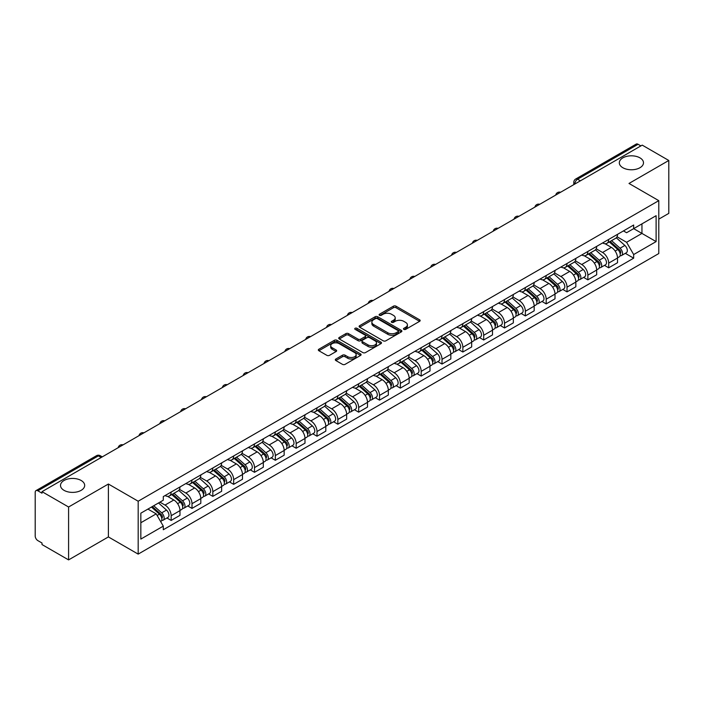 <?xml version="1.0" encoding="UTF-8"?>
<svg xmlns="http://www.w3.org/2000/svg" width="704" height="704" viewBox="0 0 704 704"><rect width="100%" height="100%" fill="white"/><g stroke="black" fill="none" stroke-linecap="round" stroke-linejoin="round"><path stroke-width="1.06" d="M403.858 329.366A1.294 0.748 0 0 0 405.698 329.366L419.619 321.323A1.857 1.074 0 0 0 420.165 320.566A1.857 1.074 0 0 0 419.619 319.81L396.026 306.187A1.857 1.074 0 0 0 393.404 306.187L379.474 314.23A1.294 0.748 0 0 0 379.095 314.758A1.294 0.748 0 0 0 379.474 315.286A1.294 0.748 0 0 0 381.313 315.286L383.108 314.248A5.931 3.423 0 0 1 391.503 314.248L393.466 315.383A5.931 3.423 0 0 1 395.208 317.803A5.931 3.423 0 0 1 393.466 320.232L391.67 321.27A1.294 0.748 0 0 0 391.283 321.798A1.294 0.748 0 0 0 391.67 322.326A1.294 0.748 0 0 0 393.501 322.326L395.305 321.288A5.931 3.423 0 0 1 403.691 321.288L405.662 322.423A5.931 3.423 0 0 1 407.396 324.843A5.931 3.423 0 0 1 405.662 327.272L403.858 328.31A1.294 0.748 0 0 0 403.48 328.838A1.294 0.748 0 0 0 403.858 329.366L403.858 328.31M81.145 480.48A12.091 6.978 0 0 0 67.971 478.966A12.091 6.978 0 0 0 60.509 485.417A12.091 6.978 0 0 0 64.046 490.354A12.091 6.978 0 0 0 77.22 491.858A12.091 6.978 0 0 0 84.682 485.417A12.091 6.978 0 0 0 81.145 480.48M639.954 157.854A12.091 6.978 0 0 0 626.78 156.341A12.091 6.978 0 0 0 619.318 162.791A12.091 6.978 0 0 0 622.855 167.728A12.091 6.978 0 0 0 636.029 169.242A12.091 6.978 0 0 0 643.491 162.791A12.091 6.978 0 0 0 639.954 157.854M335.852 359.022A1.857 1.074 0 0 0 335.306 359.779A1.857 1.074 0 0 0 335.852 360.536L342.47 364.355A1.857 1.074 0 0 0 345.092 364.355L360.562 355.423A1.857 1.074 0 0 0 361.108 354.666A1.857 1.074 0 0 0 360.562 353.91L336.97 340.287A1.857 1.074 0 0 0 334.347 340.287L318.877 349.219A1.857 1.074 0 0 0 318.331 349.976A1.857 1.074 0 0 0 318.877 350.733L326.876 355.344A1.857 1.074 0 0 0 329.49 355.344L336.116 351.525A1.857 1.074 0 0 0 336.653 350.768A1.857 1.074 0 0 0 336.116 350.011L332.147 347.723A4.963 2.86 0 0 1 330.695 345.699A4.963 2.86 0 0 1 333.758 343.05A4.963 2.86 0 0 1 339.161 343.675L354.693 352.642A4.963 2.86 0 0 1 356.154 354.666A4.963 2.86 0 0 1 353.091 357.315A4.963 2.86 0 0 1 347.679 356.69L345.092 355.194A1.857 1.074 0 0 0 342.47 355.194L335.852 359.022L335.852 360.536M138.178 501.222L108.39 484.026L68.587 507.003L42.011 491.665L642.224 145.13L668.8 160.477L628.998 183.454L658.786 200.649L138.178 501.222L138.178 554.118L658.786 253.546L658.786 200.649M383.24 340.815A1.857 1.074 0 0 0 385.862 340.815L401.333 331.883A1.857 1.074 0 0 0 401.878 331.126A1.857 1.074 0 0 0 401.333 330.37L377.74 316.747A1.857 1.074 0 0 0 375.118 316.747L359.647 325.679A1.857 1.074 0 0 0 359.102 326.436A1.857 1.074 0 0 0 359.647 327.193L383.24 340.815M355.643 329.648A1.294 0.748 0 0 1 356.954 329.833L356.954 328.293L380.952 342.144A1.857 1.074 0 0 1 381.489 342.901A1.857 1.074 0 0 1 380.952 343.658L365.482 352.59A1.857 1.074 0 0 1 362.859 352.59L339.258 338.958L339.258 337.445A1.857 1.074 0 0 0 338.721 338.202A1.857 1.074 0 0 0 339.258 338.958M339.258 337.445L345.884 333.626A1.857 1.074 0 0 1 348.506 333.626L358.072 339.152A1.857 1.074 0 0 0 360.694 339.152L365.086 336.618A1.857 1.074 0 0 0 365.631 335.861A1.857 1.074 0 0 0 365.086 335.104L355.124 329.349A1.294 0.748 0 0 1 354.746 328.821A1.294 0.748 0 0 1 355.546 328.126A1.294 0.748 0 0 1 356.954 328.293M68.587 507.003L68.587 559.9L42.011 544.562L42.011 543.013L37.875 540.628A3.775 2.182 -120 0 1 35.2 535.999L35.2 492.351A3.775 2.182 -120 0 1 35.983 490.626L96.483 455.699A3.775 2.182 60 0 1 98.375 455.884L37.875 490.811A3.775 2.182 -120 0 0 35.983 490.626M658.786 219.155L668.8 213.374L668.8 160.477M68.587 559.9L108.39 536.923L138.178 554.118M42.011 491.665L42.011 493.205L37.875 490.811M580.386 180.831L577.579 179.212A3.775 2.182 60 0 0 575.687 179.027L636.196 144.1A3.775 2.182 60 0 1 638.079 144.285L577.579 179.212A3.775 2.182 120 0 0 574.913 183.841L574.913 183.999M640.886 145.904L638.079 144.285M608.696 239.439A8.686 5.016 60 0 1 606.901 243.338L615.718 238.251A8.686 5.016 -120 0 0 617.514 234.344M596.191 248.794L602.554 252.472A8.686 5.016 60 0 1 608.696 263.111L617.514 258.025A8.686 5.016 -120 0 0 611.371 247.377L605.062 243.734M617.514 258.025L617.514 262.724L608.696 267.81L604.472 265.373M606.901 243.338A8.686 5.016 60 0 1 602.624 242.942M608.696 263.111L608.696 267.81M587.866 251.469A8.686 5.016 60 0 1 586.062 255.367L594.88 250.281A8.686 5.016 -120 0 0 596.675 246.374M583.634 277.402L587.866 279.84L596.675 274.754L596.675 270.046A8.686 5.016 -120 0 0 590.533 259.406L584.223 255.763M586.062 255.367A8.686 5.016 60 0 1 581.786 254.971M575.353 260.823L581.724 264.502A8.686 5.016 60 0 1 587.866 275.141L587.866 279.84M567.028 263.498A8.686 5.016 60 0 1 565.233 267.397L574.042 262.31A8.686 5.016 -120 0 0 575.846 258.403M562.804 289.432L567.028 291.87L575.846 286.783L575.846 282.075A8.686 5.016 -120 0 0 569.703 271.436L563.394 267.793M565.233 267.397A8.686 5.016 60 0 1 560.956 267.001M554.514 272.853L560.886 276.522A8.686 5.016 60 0 1 567.028 287.17L567.028 291.87M546.19 275.528A8.686 5.016 60 0 1 544.394 279.426L553.212 274.331A8.686 5.016 -120 0 0 555.007 270.433M541.966 301.462L546.19 303.899L555.007 298.813L555.007 294.105A8.686 5.016 -120 0 0 548.865 283.466L542.555 279.822M544.394 279.426A8.686 5.016 60 0 1 540.118 279.03M533.685 284.882L540.047 288.552A8.686 5.016 60 0 1 546.19 299.2L546.19 303.899M525.36 287.549A8.686 5.016 60 0 1 523.556 291.456L532.374 286.361A8.686 5.016 -120 0 0 534.169 282.462M521.136 313.491L525.36 315.929L534.178 310.842L534.178 306.134A8.686 5.016 -120 0 0 528.026 295.495L521.717 291.852M523.556 291.456A8.686 5.016 60 0 1 519.279 291.06M512.846 296.912L519.218 300.582A8.686 5.016 60 0 1 525.36 311.23L525.36 315.929M504.522 299.578A8.686 5.016 60 0 1 502.726 303.486L511.535 298.39A8.686 5.016 -120 0 0 513.339 294.492M500.298 325.521L504.522 327.958L513.339 322.872L513.339 318.164A8.686 5.016 -120 0 0 507.197 307.525L500.887 303.882M502.726 303.486A8.686 5.016 60 0 1 498.45 303.09M492.017 308.942L498.379 312.611A8.686 5.016 60 0 1 504.522 323.259L504.522 327.958M483.692 311.608A8.686 5.016 60 0 1 481.888 315.515L490.706 310.42A8.686 5.016 -120 0 0 492.501 306.522M479.459 337.55L483.692 339.988L492.501 334.902L492.501 330.194A8.686 5.016 -120 0 0 486.358 319.554L480.049 315.911M481.888 315.515A8.686 5.016 60 0 1 477.611 315.119M471.178 320.971L477.541 324.641A8.686 5.016 60 0 1 483.692 335.28L483.692 339.988M462.854 323.638A8.686 5.016 60 0 1 461.05 327.545L469.867 322.45A8.686 5.016 -120 0 0 471.671 318.551M458.63 349.58L462.854 352.018L471.671 346.931L471.671 342.223A8.686 5.016 -120 0 0 465.529 331.584L459.219 327.941M461.05 327.545A8.686 5.016 60 0 1 456.773 327.149M450.34 332.992L456.711 336.67A8.686 5.016 60 0 1 462.854 347.31L462.854 352.018M442.015 335.667A8.686 5.016 60 0 1 440.22 339.566L449.038 334.479A8.686 5.016 -120 0 0 450.833 330.581M437.791 361.61L442.015 364.047L450.833 358.961L450.833 354.253A8.686 5.016 -120 0 0 444.69 343.614L438.381 339.97M440.22 339.566A8.686 5.016 60 0 1 435.943 339.178M429.51 345.022L435.873 348.7A8.686 5.016 60 0 1 442.015 359.339L442.015 364.047M421.186 347.697A8.686 5.016 60 0 1 419.382 351.595L428.199 346.509A8.686 5.016 -120 0 0 429.994 342.61M416.953 373.63L421.186 376.077L429.994 370.982L429.994 366.282A8.686 5.016 -120 0 0 423.852 355.643L417.542 352M419.382 351.595A8.686 5.016 60 0 1 415.105 351.208M408.672 357.051L415.043 360.73A8.686 5.016 60 0 1 421.186 371.369L421.186 376.077M400.347 359.726A8.686 5.016 60 0 1 398.552 363.625L407.361 358.538A8.686 5.016 -120 0 0 409.165 354.64M396.123 385.66L400.347 388.106L409.165 383.011L409.165 378.312A8.686 5.016 -120 0 0 403.022 367.673L396.713 364.03M398.552 363.625A8.686 5.016 60 0 1 394.275 363.238M387.834 369.081L394.205 372.759A8.686 5.016 60 0 1 400.347 383.398L400.347 388.106M379.509 371.756A8.686 5.016 60 0 1 377.714 375.654L386.531 370.568A8.686 5.016 -120 0 0 388.326 366.67M375.285 397.69L379.509 400.136L388.326 395.041L388.326 390.342A8.686 5.016 -120 0 0 382.184 379.702L375.874 376.059M377.714 375.654A8.686 5.016 60 0 1 373.437 375.267M367.004 381.11L373.366 384.789A8.686 5.016 60 0 1 379.509 395.428L379.509 400.136M358.679 383.786A8.686 5.016 60 0 1 356.875 387.684L365.693 382.598A8.686 5.016 -120 0 0 367.488 378.699M354.455 409.719L358.679 412.166L367.497 407.07L367.497 402.371A8.686 5.016 -120 0 0 361.346 391.732L355.036 388.089M356.875 387.684A8.686 5.016 60 0 1 352.598 387.297M346.166 393.14L352.537 396.818A8.686 5.016 60 0 1 358.679 407.458L358.679 412.166M337.841 395.815A8.686 5.016 60 0 1 336.046 399.714L344.854 394.627A8.686 5.016 -120 0 0 346.658 390.729M333.617 421.749L337.841 424.186L346.658 419.1L346.658 414.401A8.686 5.016 -120 0 0 340.516 403.753L334.206 400.118M336.046 399.714A8.686 5.016 60 0 1 331.769 399.326M325.336 405.17L331.698 408.848A8.686 5.016 60 0 1 337.841 419.487L337.841 424.186M317.011 407.845A8.686 5.016 60 0 1 315.207 411.743L324.025 406.657A8.686 5.016 -120 0 0 325.82 402.758M312.778 433.778L317.011 436.216L325.82 431.13L325.82 426.43A8.686 5.016 -120 0 0 319.678 415.782L313.368 412.139M315.207 411.743A8.686 5.016 60 0 1 310.93 411.347M304.498 417.199L310.86 420.878A8.686 5.016 60 0 1 317.011 431.517L317.011 436.216M296.173 419.874A8.686 5.016 60 0 1 294.378 423.773L303.186 418.686A8.686 5.016 -120 0 0 304.99 414.779M291.949 445.808L296.173 448.246L304.99 443.159L304.99 438.46A8.686 5.016 -120 0 0 298.848 427.812L292.538 424.169M294.378 423.773A8.686 5.016 60 0 1 290.092 423.377M283.659 429.229L290.03 432.907A8.686 5.016 60 0 1 296.173 443.546L296.173 448.246M275.334 431.904A8.686 5.016 60 0 1 273.539 435.802L282.357 430.716A8.686 5.016 -120 0 0 284.152 426.809M271.11 457.838L275.334 460.275L284.152 455.189L284.152 450.481A8.686 5.016 -120 0 0 278.01 439.842L271.7 436.198M273.539 435.802A8.686 5.016 60 0 1 269.262 435.406M262.83 441.258L269.192 444.937A8.686 5.016 60 0 1 275.334 455.576L275.334 460.275M254.505 443.934A8.686 5.016 60 0 1 252.701 447.832L261.518 442.746A8.686 5.016 -120 0 0 263.314 438.838M250.272 469.867L254.505 472.305L263.314 467.218L263.314 462.51A8.686 5.016 -120 0 0 257.171 451.871L250.862 448.228M252.701 447.832A8.686 5.016 60 0 1 248.424 447.436M241.991 453.288L248.362 456.958A8.686 5.016 60 0 1 254.505 467.606L254.505 472.305M233.666 455.963A8.686 5.016 60 0 1 231.871 459.862L240.68 454.766A8.686 5.016 -120 0 0 242.484 450.868M229.442 481.897L233.666 484.334L242.484 479.248L242.484 474.54A8.686 5.016 -120 0 0 236.342 463.901L230.032 460.258M231.871 459.862A8.686 5.016 60 0 1 227.594 459.466M221.162 465.318L227.524 468.987A8.686 5.016 60 0 1 233.666 479.635L233.666 484.334M212.828 467.993A8.686 5.016 60 0 1 211.033 471.891L219.85 466.796A8.686 5.016 -120 0 0 221.646 462.898M208.604 493.926L212.828 496.364L221.646 491.278L221.646 486.57A8.686 5.016 -120 0 0 215.503 475.93L209.194 472.287M211.033 471.891A8.686 5.016 60 0 1 206.756 471.495M200.323 477.347L206.686 481.017A8.686 5.016 60 0 1 212.828 491.665L212.828 496.364M191.998 480.014A8.686 5.016 60 0 1 190.194 483.921L199.012 478.826A8.686 5.016 -120 0 0 200.816 474.927M187.774 505.956L191.998 508.394L200.816 503.307L200.816 498.599A8.686 5.016 -120 0 0 194.665 487.96L188.355 484.317M190.194 483.921A8.686 5.016 60 0 1 185.918 483.525M179.485 489.377L185.856 493.046A8.686 5.016 60 0 1 191.998 503.694L191.998 508.394M171.16 492.043A8.686 5.016 60 0 1 169.365 495.95L178.174 490.855A8.686 5.016 -120 0 0 179.978 486.957M166.936 517.986L171.16 520.423L179.978 515.337L179.978 510.629A8.686 5.016 -120 0 0 173.835 499.99L167.526 496.346M169.365 495.95A8.686 5.016 60 0 1 165.088 495.554M159.94 502.146L165.018 505.076A8.686 5.016 60 0 1 171.16 515.715L171.16 520.423M623.454 230.921L626.595 232.725L656.11 215.688L641.951 223.863L641.951 233.42L626.595 242.29L617.021 236.764M140.844 522.738L156.2 513.867L163.284 526.126L140.844 539.079L140.844 513.172L163.284 500.218L163.284 496.593L633.67 225.016L633.67 228.642L656.11 241.595L633.67 254.549L626.595 242.29M656.11 215.688L656.11 241.595M163.284 526.126L163.284 529.751L633.67 258.174L633.67 254.549M108.39 484.026L108.39 536.923M156.2 513.867L147.919 509.089M625.31 253.343L633.67 258.174M404.378 329.551L405.662 328.812A5.931 3.423 0 0 0 407.396 326.392L407.396 324.843M395.208 317.803L395.208 319.352A5.931 3.423 0 0 1 393.466 321.772L392.181 322.511M419.602 321.341L396.026 307.727A1.857 1.074 0 0 0 393.404 307.727L379.993 315.471M401.333 330.37L401.333 331.883L377.74 318.287A1.857 1.074 0 0 0 375.118 318.287L359.674 327.21M398.059 331.654A1.294 0.748 0 0 0 398.438 331.126A1.294 0.748 0 0 0 398.059 330.598L377.344 318.639A1.294 0.748 0 0 0 375.505 318.639L373.604 319.739A5.931 3.423 0 0 0 371.87 322.159A5.931 3.423 0 0 0 373.604 324.579L387.763 332.754A5.931 3.423 0 0 0 396.158 332.754L398.059 331.654L398.059 333.203A1.294 0.748 0 0 0 398.438 332.666L398.438 331.126M371.87 322.159L371.87 323.699A5.931 3.423 0 0 0 373.604 326.119L373.604 324.579M398.059 333.203L396.158 334.294A5.931 3.423 0 0 1 387.763 334.294L373.604 326.119M339.284 338.976L345.884 335.166L345.884 333.626M365.631 335.861L365.631 337.401A1.857 1.074 0 0 1 365.086 338.158L360.694 340.692A1.857 1.074 0 0 1 358.072 340.692L348.506 335.166A1.857 1.074 0 0 0 345.884 335.166M356.954 329.833L380.926 343.666M368.007 344.881A4.963 2.86 0 0 0 373.41 345.506A4.963 2.86 0 0 0 376.473 342.857A4.963 2.86 0 0 0 375.021 340.833L369.547 337.674A1.857 1.074 0 0 0 366.925 337.674L362.534 340.208A1.857 1.074 0 0 0 361.988 340.965A1.857 1.074 0 0 0 362.534 341.722L368.007 344.881L368.007 346.43A4.963 2.86 0 0 0 373.41 347.046A4.963 2.86 0 0 0 376.473 344.406L376.473 342.857M361.988 340.965L361.988 342.514A1.857 1.074 0 0 0 362.534 343.27L362.534 341.722M368.007 346.43L362.534 343.27M356.154 354.666L356.154 356.206A4.963 2.86 0 0 1 353.091 358.855A4.963 2.86 0 0 1 347.679 358.23L345.092 356.743A1.857 1.074 0 0 0 342.47 356.743L335.878 360.545M330.695 345.699L330.695 347.239A4.963 2.86 0 0 0 332.147 349.263L332.147 347.723M336.09 351.542L332.147 349.263M360.536 355.441L336.97 341.827A1.857 1.074 0 0 0 334.347 341.827L318.903 350.742M609.303 241.947L617.795 249.524A4.726 2.728 60 0 1 619.274 256.828L617.514 257.849M609.523 242.15L613.518 244.455M610.157 241.454L619.608 249.885A2.27 1.311 60 0 1 620.321 253.387A2.27 1.311 60 0 1 620.11 253.475M611.574 240.636L620.066 248.213A4.726 2.728 60 0 1 621.544 255.517A4.726 2.728 60 0 1 620.118 255.666M616.308 237.794L624.87 245.441A4.726 2.728 60 0 1 626.349 252.745L621.544 255.517M588.465 253.977L596.957 261.554A4.726 2.728 60 0 1 598.435 268.858L596.675 269.878M588.694 254.179L592.689 256.485M589.318 253.484L598.77 261.914A2.27 1.311 60 0 1 599.482 265.417A2.27 1.311 60 0 1 599.271 265.505M590.735 252.666L599.227 260.242A4.726 2.728 60 0 1 600.706 267.546A4.726 2.728 60 0 1 599.28 267.696M595.47 249.823L604.032 257.47A4.726 2.728 60 0 1 605.519 264.774L600.706 267.546M567.635 266.006L576.118 273.583A4.726 2.728 60 0 1 577.606 280.887L575.846 281.899M567.855 266.209L571.85 268.514M568.489 265.514L577.931 273.944A2.27 1.311 60 0 1 578.644 277.446A2.27 1.311 60 0 1 578.442 277.534M569.906 264.695L578.389 272.272A4.726 2.728 60 0 1 579.876 279.576A4.726 2.728 60 0 1 578.45 279.726M574.631 261.853L583.202 269.5A4.726 2.728 60 0 1 584.681 276.795L579.876 279.576M546.797 278.036L555.289 285.613A4.726 2.728 60 0 1 556.767 292.917L555.007 293.929M547.017 278.238L551.021 280.544M547.65 277.543L557.102 285.974A2.27 1.311 60 0 1 557.814 289.476A2.27 1.311 60 0 1 557.603 289.564M549.067 276.725L557.559 284.302A4.726 2.728 60 0 1 559.038 291.606A4.726 2.728 60 0 1 557.612 291.755M553.802 273.882L562.364 281.53A4.726 2.728 60 0 1 563.851 288.825L559.038 291.606M525.958 290.066L534.45 297.642A4.726 2.728 60 0 1 535.938 304.946L534.169 305.958M526.187 290.268L530.182 292.574M526.821 289.573L536.263 298.003A2.27 1.311 60 0 1 536.976 301.506A2.27 1.311 60 0 1 536.774 301.585M528.229 288.754L536.721 296.331A4.726 2.728 60 0 1 538.208 303.635A4.726 2.728 60 0 1 536.774 303.785M532.963 285.912L541.526 293.559A4.726 2.728 60 0 1 543.013 300.854L538.208 303.635M505.129 302.095L513.612 309.672A4.726 2.728 60 0 1 515.099 316.976L513.339 317.988M505.349 302.298L509.344 304.603M505.982 301.602L515.434 310.033A2.27 1.311 60 0 1 516.138 313.535A2.27 1.311 60 0 1 515.935 313.614M507.399 300.784L515.882 308.361A4.726 2.728 60 0 1 517.37 315.665A4.726 2.728 60 0 1 515.944 315.814M512.134 297.942L520.696 305.589A4.726 2.728 60 0 1 522.174 312.884L517.37 315.665M484.29 314.125L492.782 321.702A4.726 2.728 60 0 1 494.261 329.006L492.501 330.018M484.519 314.327L488.514 316.633M485.144 313.632L494.595 322.062A2.27 1.311 60 0 1 495.308 325.565A2.27 1.311 60 0 1 495.097 325.644M486.561 312.814L495.053 320.39A4.726 2.728 60 0 1 496.531 327.694A4.726 2.728 60 0 1 495.106 327.844M491.295 309.971L499.858 317.61A4.726 2.728 60 0 1 501.345 324.914L496.531 327.694M463.452 326.154L471.944 333.731A4.726 2.728 60 0 1 473.431 341.035L471.662 342.047M463.681 326.357L467.676 328.662M464.314 325.662L473.757 334.092A2.27 1.311 60 0 1 474.47 337.594A2.27 1.311 60 0 1 474.267 337.674M465.722 324.843L474.214 332.42A4.726 2.728 60 0 1 475.702 339.724A4.726 2.728 60 0 1 474.276 339.874M470.457 322.001L479.028 329.639A4.726 2.728 60 0 1 480.506 336.943L475.702 339.724M442.622 338.184L451.114 345.761A4.726 2.728 60 0 1 452.593 353.056L450.833 354.077M442.842 338.386L446.838 340.692M443.476 337.691L452.927 346.122A2.27 1.311 60 0 1 453.64 349.624A2.27 1.311 60 0 1 453.429 349.703M444.893 336.873L453.385 344.45A4.726 2.728 60 0 1 454.863 351.754A4.726 2.728 60 0 1 453.438 351.903M449.627 334.03L458.19 341.669A4.726 2.728 60 0 1 459.668 348.973L454.863 351.754M421.784 350.214L430.276 357.79A4.726 2.728 60 0 1 431.754 365.086L429.994 366.106M422.013 350.416L426.008 352.722M422.646 349.721L432.089 358.151A2.27 1.311 60 0 1 432.802 361.654A2.27 1.311 60 0 1 432.59 361.733M424.054 348.902L432.546 356.479A4.726 2.728 60 0 1 434.025 363.774A4.726 2.728 60 0 1 432.599 363.933M428.789 346.06L437.351 353.698A4.726 2.728 60 0 1 438.838 361.002L434.025 363.774M400.954 362.243L409.438 369.82A4.726 2.728 60 0 1 410.925 377.115L409.165 378.136M401.174 362.446L405.17 364.751M401.808 361.75L411.25 370.172A2.27 1.311 60 0 1 411.963 373.683A2.27 1.311 60 0 1 411.761 373.762M403.225 360.932L411.708 368.509A4.726 2.728 60 0 1 413.195 375.804A4.726 2.728 60 0 1 411.77 375.962M407.959 358.09L416.522 365.728A4.726 2.728 60 0 1 418 373.032L413.195 375.804M380.116 374.273L388.608 381.85A4.726 2.728 60 0 1 390.086 389.145L388.326 390.166M380.336 374.466L384.34 376.781M380.97 373.771L390.421 382.202A2.27 1.311 60 0 1 391.134 385.713A2.27 1.311 60 0 1 390.922 385.792M382.386 372.962L390.878 380.538A4.726 2.728 60 0 1 392.357 387.834A4.726 2.728 60 0 1 390.931 387.992M387.121 370.119L395.683 377.758A4.726 2.728 60 0 1 397.17 385.062L392.357 387.834M359.278 386.302L367.77 393.87A4.726 2.728 60 0 1 369.257 401.174L367.488 402.195M359.506 386.496L363.502 388.81M360.14 385.801L369.582 394.231A2.27 1.311 60 0 1 370.295 397.742A2.27 1.311 60 0 1 370.093 397.822M361.548 384.991L370.04 392.568A4.726 2.728 60 0 1 371.527 399.863A4.726 2.728 60 0 1 370.093 400.013M366.282 382.149L374.845 389.787A4.726 2.728 60 0 1 376.332 397.091L371.527 399.863M338.448 398.332L346.931 405.9A4.726 2.728 60 0 1 348.418 413.204L346.658 414.225M338.668 398.526L342.663 400.84M339.302 397.83L348.753 406.261A2.27 1.311 60 0 1 349.457 409.772A2.27 1.311 60 0 1 349.254 409.851M340.718 397.021L349.202 404.589A4.726 2.728 60 0 1 350.689 411.893A4.726 2.728 60 0 1 349.263 412.042M345.453 394.178L354.015 401.817A4.726 2.728 60 0 1 355.494 409.121L350.689 411.893M317.61 410.353L326.102 417.93A4.726 2.728 60 0 1 327.58 425.234L325.82 426.254M317.838 410.555L321.834 412.861M318.463 409.86L327.914 418.29A2.27 1.311 60 0 1 328.627 421.793A2.27 1.311 60 0 1 328.416 421.881M319.88 409.042L328.372 416.618A4.726 2.728 60 0 1 329.85 423.922A4.726 2.728 60 0 1 328.425 424.072M324.614 406.208L333.177 413.846A4.726 2.728 60 0 1 334.664 421.15L329.85 423.922M296.771 422.382L305.263 429.959A4.726 2.728 60 0 1 306.75 437.263L304.982 438.284M297 422.585L300.995 424.89M297.634 421.89L307.076 430.32A2.27 1.311 60 0 1 307.789 433.822A2.27 1.311 60 0 1 307.586 433.91M299.042 421.071L307.534 428.648A4.726 2.728 60 0 1 309.021 435.952A4.726 2.728 60 0 1 307.595 436.102M303.776 418.229L312.347 425.876A4.726 2.728 60 0 1 313.826 433.18L309.021 435.952M275.942 434.412L284.434 441.989A4.726 2.728 60 0 1 285.912 449.293L284.152 450.314M276.162 434.614L280.166 436.92M276.795 433.919L286.246 442.35A2.27 1.311 60 0 1 286.959 445.852A2.27 1.311 60 0 1 286.748 445.94M278.212 433.101L286.704 440.678A4.726 2.728 60 0 1 288.182 447.982A4.726 2.728 60 0 1 286.757 448.131M282.946 430.258L291.509 437.906A4.726 2.728 60 0 1 292.987 445.21L288.182 447.982M255.103 446.442L263.595 454.018A4.726 2.728 60 0 1 265.074 461.322L263.314 462.334M255.332 446.644L259.327 448.95M255.966 445.949L265.408 454.379A2.27 1.311 60 0 1 266.121 457.882A2.27 1.311 60 0 1 265.91 457.97M257.374 445.13L265.866 452.707A4.726 2.728 60 0 1 267.344 460.011A4.726 2.728 60 0 1 265.918 460.161M262.108 442.288L270.67 449.935A4.726 2.728 60 0 1 272.158 457.23L267.344 460.011M234.274 458.471L242.757 466.048A4.726 2.728 60 0 1 244.244 473.352L242.484 474.364M234.494 458.674L238.489 460.979M235.127 457.978L244.57 466.409A2.27 1.311 60 0 1 245.282 469.911A2.27 1.311 60 0 1 245.08 469.999M236.544 457.16L245.027 464.737A4.726 2.728 60 0 1 246.514 472.041A4.726 2.728 60 0 1 245.089 472.19M241.278 454.318L249.841 461.965A4.726 2.728 60 0 1 251.319 469.26L246.514 472.041M213.435 470.501L221.927 478.078A4.726 2.728 60 0 1 223.406 485.382L221.646 486.394M213.664 470.703L217.659 473.009M214.289 470.008L223.74 478.438A2.27 1.311 60 0 1 224.453 481.941A2.27 1.311 60 0 1 224.242 482.02M215.706 469.19L224.198 476.766A4.726 2.728 60 0 1 225.676 484.07A4.726 2.728 60 0 1 224.25 484.22M220.44 466.347L229.002 473.994A4.726 2.728 60 0 1 230.49 481.29L225.676 484.07M192.597 482.53L201.089 490.107A4.726 2.728 60 0 1 202.576 497.411L200.807 498.423M192.826 482.733L196.821 485.038M193.459 482.038L202.902 490.468A2.27 1.311 60 0 1 203.614 493.97A2.27 1.311 60 0 1 203.412 494.05M194.867 481.219L203.359 488.796A4.726 2.728 60 0 1 204.846 496.1A4.726 2.728 60 0 1 203.421 496.25M199.602 478.377L208.164 486.024A4.726 2.728 60 0 1 209.651 493.319L204.846 496.1M171.767 494.56L180.25 502.137A4.726 2.728 60 0 1 181.738 509.441L179.978 510.453M171.987 494.762L175.982 497.068M172.621 494.067L182.072 502.498A2.27 1.311 60 0 1 182.776 506A2.27 1.311 60 0 1 182.574 506.079M174.038 493.249L182.53 500.826A4.726 2.728 60 0 1 184.008 508.13A4.726 2.728 60 0 1 182.582 508.279M178.772 490.406L187.334 498.045A4.726 2.728 60 0 1 188.813 505.349L184.008 508.13M151.448 507.056L159.421 514.166A4.726 2.728 60 0 1 160.899 521.47L160.67 521.602M151.527 507.003L155.153 509.098M152.302 506.554L161.234 514.527A2.27 1.311 60 0 1 161.946 518.03A2.27 1.311 60 0 1 161.735 518.109M153.718 505.745L161.691 512.855A4.726 2.728 60 0 1 163.17 520.159A4.726 2.728 60 0 1 161.744 520.309M158.523 502.964L166.496 510.074A4.726 2.728 60 0 1 167.983 517.378L163.17 520.159M575.045 183.92L574.913 183.841A3.775 2.182 -0 0 1 573.804 182.301L573.804 184.633M191.998 503.694L200.816 498.599M212.828 491.665L221.646 486.57M233.666 479.635L242.484 474.54M254.505 467.606L263.314 462.51M275.334 455.576L284.152 450.481M296.173 443.546L304.99 438.46M317.011 431.517L325.82 426.43M337.841 419.487L346.658 414.401M358.679 407.458L367.497 402.371M379.509 395.428L388.326 390.342M400.347 383.398L409.165 378.312M421.186 371.369L429.994 366.282M442.015 359.339L450.833 354.253M462.854 347.31L471.671 342.223M483.692 335.28L492.501 330.194M504.522 323.259L513.339 318.164M525.36 311.23L534.178 306.134M546.19 299.2L555.007 294.105M567.028 287.17L575.846 282.075M587.866 275.141L596.675 270.046M171.16 515.715L179.978 510.629M165.018 505.076L173.835 499.99M185.856 493.046L194.665 487.96M206.686 481.017L215.503 475.93M227.524 468.987L236.342 463.901M248.362 456.958L257.171 451.871M269.192 444.937L278.01 439.842M290.03 432.907L298.848 427.812M310.86 420.878L319.678 415.782M331.698 408.848L340.516 403.753M352.537 396.818L361.346 391.732M373.366 384.789L382.184 379.702M394.205 372.759L403.022 367.673M415.043 360.73L423.852 355.643M435.873 348.7L444.69 343.614M456.711 336.67L465.529 331.584M477.541 324.641L486.358 319.554M498.379 312.611L507.197 307.525M519.218 300.582L528.026 295.495M540.047 288.552L548.865 283.466M560.886 276.522L569.703 271.436M581.724 264.502L590.533 259.406M602.554 252.472L611.371 247.377M560.252 192.456A3.775 2.182 120 0 0 558.58 193.424M539.414 204.486A3.775 2.182 120 0 0 537.75 205.454M518.584 216.515A3.775 2.182 120 0 0 516.912 217.483M497.746 228.545A3.775 2.182 120 0 0 496.074 229.513M476.907 240.574A3.775 2.182 120 0 0 475.244 241.534M456.078 252.604A3.775 2.182 120 0 0 454.406 253.563M435.239 264.634A3.775 2.182 120 0 0 433.567 265.593M414.401 276.663A3.775 2.182 120 0 0 412.738 277.622M393.571 288.693A3.775 2.182 120 0 0 391.899 289.652M372.733 300.722A3.775 2.182 120 0 0 371.07 301.682M351.903 312.752A3.775 2.182 120 0 0 350.231 313.711M331.065 324.782A3.775 2.182 120 0 0 329.393 325.741M310.226 336.802A3.775 2.182 120 0 0 308.563 337.77M289.397 348.832A3.775 2.182 120 0 0 287.725 349.8M268.558 360.862A3.775 2.182 120 0 0 266.886 361.83M247.72 372.891A3.775 2.182 120 0 0 246.057 373.859M226.89 384.921A3.775 2.182 120 0 0 225.218 385.889M206.052 396.95A3.775 2.182 120 0 0 204.389 397.918M185.222 408.98A3.775 2.182 120 0 0 183.55 409.948M164.384 421.01A3.775 2.182 120 0 0 162.712 421.969M143.546 433.039A3.775 2.182 120 0 0 141.882 433.998M122.716 445.069A3.775 2.182 120 0 0 121.044 446.028M101.174 457.503L98.375 455.884A3.775 2.182 120 0 1 100.258 455.699A3.775 3.775 0 0 0 96.483 455.699M405.662 328.812L405.662 327.272M391.67 322.326L391.67 321.27M393.466 321.772L393.466 320.232M379.474 315.286L379.474 314.23M393.404 307.727L393.404 306.187M396.026 307.727L396.026 306.187M419.619 321.323L419.619 319.81M359.647 327.193L359.647 325.679M375.118 318.287L375.118 316.747M377.74 318.287L377.74 316.747M387.763 334.294L387.763 332.754M396.158 334.294L396.158 332.754M348.506 335.166L348.506 333.626M358.072 340.692L358.072 339.152M360.694 340.692L360.694 339.152M365.086 338.158L365.086 336.618M380.952 343.658L380.952 342.144M342.47 356.743L342.47 355.194M345.092 356.743L345.092 355.194M347.679 358.23L347.679 356.69M336.116 351.525L336.116 350.011M318.877 350.733L318.877 349.219M334.347 341.827L334.347 340.287M336.97 341.827L336.97 340.287M360.562 355.423L360.562 353.91M617.795 249.524L615.146 251.055M620.787 252.349L619.934 252.842M624.87 245.441L620.066 248.213M596.957 261.554L594.308 263.085M599.949 264.378L599.104 264.871M604.032 257.47L599.227 260.242M576.118 273.583L573.47 275.114M579.119 276.408L578.266 276.901M583.202 269.5L578.389 272.272M555.289 285.613L552.64 287.144M558.281 288.438L557.427 288.93M562.364 281.53L557.559 284.302M534.45 297.642L531.802 299.174M537.442 300.467L536.598 300.96M541.526 293.559L536.721 296.331M513.612 309.672L510.972 311.203M516.613 312.497L515.759 312.99M520.696 305.589L515.882 308.361M492.782 321.702L490.134 323.233M495.774 324.526L494.921 325.019M499.858 317.61L495.053 320.39M471.944 333.731L469.295 335.254M474.936 336.556L474.091 337.049M479.028 329.639L474.214 332.42M451.114 345.761L448.466 347.283M454.106 348.586L453.253 349.078M458.19 341.669L453.385 344.45M430.276 357.79L427.627 359.313M433.268 360.615L432.423 361.108M437.351 353.698L432.546 356.479M409.438 369.82L406.798 371.342M412.438 372.645L411.585 373.138M416.522 365.728L411.708 368.509M388.608 381.85L385.959 383.372M391.6 384.674L390.746 385.167M395.683 377.758L390.878 380.538M367.77 393.87L365.121 395.402M370.762 396.704L369.917 397.197M374.845 389.787L370.04 392.568M346.931 405.9L344.291 407.431M349.932 408.734L349.078 409.218M354.015 401.817L349.202 404.589M326.102 417.93L323.453 419.461M329.094 420.763L328.24 421.247M333.177 413.846L328.372 416.618M305.263 429.959L302.614 431.49M308.264 432.793L307.41 433.277M312.347 425.876L307.534 428.648M284.434 441.989L281.785 443.52M287.426 444.814L286.572 445.306M291.509 437.906L286.704 440.678M263.595 454.018L260.946 455.55M266.587 456.843L265.742 457.336M270.67 449.935L265.866 452.707M242.757 466.048L240.117 467.579M245.758 468.873L244.904 469.366M249.841 461.965L245.027 464.737M221.927 478.078L219.278 479.609M224.919 480.902L224.066 481.395M229.002 473.994L224.198 476.766M201.089 490.107L198.44 491.638M204.081 492.932L203.236 493.425M208.164 486.024L203.359 488.796M180.25 502.137L177.61 503.668M183.251 504.962L182.398 505.454M187.334 498.045L182.53 500.826M159.421 514.166L157.133 515.486M162.413 516.991L161.559 517.484M166.496 510.074L161.691 512.855M560.569 192.271A3.775 3.775 0 0 0 555.72 195.07M539.739 204.301A3.775 3.775 0 0 0 534.89 207.099M518.901 216.33A3.775 3.775 0 0 0 514.052 219.129M498.062 228.36A3.775 3.775 0 0 0 493.222 231.158M477.233 240.39A3.775 3.775 0 0 0 472.384 243.188M456.394 252.419A3.775 3.775 0 0 0 451.546 255.218M435.556 264.449A3.775 3.775 0 0 0 430.716 267.247M414.726 276.478A3.775 3.775 0 0 0 409.878 279.277M393.888 288.508A3.775 3.775 0 0 0 389.039 291.306M373.058 300.538A3.775 3.775 0 0 0 368.21 303.336M352.22 312.567A3.775 3.775 0 0 0 347.371 315.366M331.382 324.597A3.775 3.775 0 0 0 326.542 327.395M310.552 336.618A3.775 3.775 0 0 0 305.703 339.416M289.714 348.647A3.775 3.775 0 0 0 284.865 351.446M268.875 360.677A3.775 3.775 0 0 0 264.035 363.475M248.046 372.706A3.775 3.775 0 0 0 243.197 375.505M227.207 384.736A3.775 3.775 0 0 0 222.358 387.534M206.378 396.766A3.775 3.775 0 0 0 201.529 399.564M185.539 408.795A3.775 3.775 0 0 0 180.69 411.594M164.701 420.825A3.775 3.775 0 0 0 159.861 423.623M143.871 432.854A3.775 3.775 0 0 0 139.022 435.653M123.033 444.884A3.775 3.775 0 0 0 118.184 447.682M102.282 456.861L100.258 455.699M575.687 179.027A3.775 3.775 0 0 0 573.804 182.301"/></g></svg>
